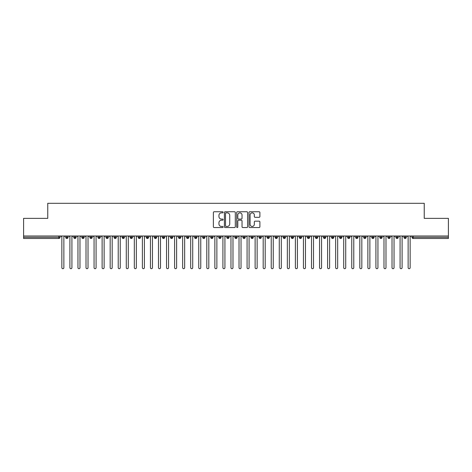 <?xml version="1.0" encoding="UTF-8"?>
<svg xmlns="http://www.w3.org/2000/svg" width="472" height="472" viewBox="0 0 472 472"><rect width="100%" height="100%" fill="white"/><g stroke="black" fill="none" stroke-linecap="round" stroke-linejoin="round"><path stroke-width="0.71" d="M223.114 212.3A0.555 0.555 0 0 0 222.56 211.745L214.164 211.745A0.791 0.791 0 0 0 213.373 212.536L213.373 226.767A0.791 0.791 0 0 0 214.164 227.557L222.56 227.557A0.555 0.555 0 0 0 223.114 227.002A0.555 0.555 0 0 0 222.56 226.448L221.474 226.448A2.531 2.531 0 0 1 218.943 223.923L218.943 222.737A2.531 2.531 0 0 1 221.474 220.206L222.56 220.206A0.555 0.555 0 0 0 223.114 219.651A0.555 0.555 0 0 0 222.56 219.096L221.474 219.096A2.531 2.531 0 0 1 218.943 216.571L218.943 215.385A2.531 2.531 0 0 1 221.474 212.854L222.56 212.854A0.555 0.555 0 0 0 223.114 212.3M259.098 217.321A0.791 0.791 0 0 0 259.889 216.53L259.889 212.536A0.791 0.791 0 0 0 259.098 211.745L249.776 211.745A0.791 0.791 0 0 0 248.986 212.536L248.986 226.767A0.791 0.791 0 0 0 249.776 227.557L259.098 227.557A0.791 0.791 0 0 0 259.889 226.767L259.889 221.946A0.791 0.791 0 0 0 259.098 221.156L255.11 221.156A0.791 0.791 0 0 0 254.32 221.946L254.32 224.336A2.112 2.112 0 0 1 252.207 226.448A2.112 2.112 0 0 1 250.089 224.336L250.089 214.966A2.112 2.112 0 0 1 252.207 212.854A2.112 2.112 0 0 1 254.32 214.966L254.32 216.53A0.791 0.791 0 0 0 255.11 217.321L259.098 217.321M23.6 236L448.4 236L448.4 218.365L424.239 218.365L424.239 203.302L47.761 203.302L47.761 218.365L23.6 218.365L23.6 237.286L58.811 237.286L58.811 236M235.31 212.536A0.791 0.791 0 0 0 234.519 211.745L225.191 211.745A0.791 0.791 0 0 0 224.401 212.536L224.401 226.767A0.791 0.791 0 0 0 225.191 227.557L234.519 227.557A0.791 0.791 0 0 0 235.31 226.767L235.31 212.536M237.481 211.745L246.809 211.745A0.791 0.791 0 0 1 247.599 212.536L247.599 226.767A0.791 0.791 0 0 1 246.809 227.557L242.82 227.557A0.791 0.791 0 0 1 242.03 226.767L242.03 220.996A0.791 0.791 0 0 0 241.239 220.206L238.59 220.206A0.791 0.791 0 0 0 237.799 220.996L237.799 227.002A0.555 0.555 0 0 1 237.245 227.557A0.555 0.555 0 0 1 236.69 227.002L236.69 212.536A0.791 0.791 0 0 1 237.481 211.745M60.021 237.286L58.811 237.286L58.811 238.496A1.209 1.209 0 0 0 60.021 237.286L60.021 236L60.021 237.286A1.209 1.209 0 0 1 58.811 238.496L23.6 238.496L23.6 237.286M448.4 236L448.4 238.496L413.189 238.496A1.209 1.209 0 0 1 411.979 237.286L411.979 236L411.979 237.286A1.209 1.209 0 0 0 413.189 238.496L413.189 237.286L448.4 237.286M66.906 236L66.906 238.496A1.209 1.209 0 0 1 65.696 237.286L65.696 236L65.696 237.286A1.209 1.209 0 0 0 66.906 238.496A1.209 1.209 0 0 0 68.074 237.292L68.074 236M74.959 236L74.959 238.496A1.209 1.209 0 0 1 73.75 237.286L73.75 236L73.75 237.286A1.209 1.209 0 0 0 74.959 238.496A1.209 1.209 0 0 0 76.128 237.292L76.128 236M83.013 236L83.013 238.496A1.209 1.209 0 0 1 81.803 237.286L81.803 236L81.803 237.286A1.209 1.209 0 0 0 83.013 238.496A1.209 1.209 0 0 0 84.181 237.292L84.181 236M91.066 236L91.066 238.496A1.209 1.209 0 0 1 89.857 237.286L89.857 236L89.857 237.286A1.209 1.209 0 0 0 91.066 238.496A1.209 1.209 0 0 0 92.235 237.292L92.235 236M99.12 236L99.12 238.496A1.209 1.209 0 0 1 97.91 237.286L97.91 236L97.91 237.286A1.209 1.209 0 0 0 99.12 238.496A1.209 1.209 0 0 0 100.288 237.292L100.288 236M107.174 236L107.174 238.496A1.209 1.209 0 0 1 105.964 237.286L105.964 236L105.964 237.286A1.209 1.209 0 0 0 107.174 238.496A1.209 1.209 0 0 0 108.336 237.292L108.336 236M115.221 236L115.221 238.496A1.209 1.209 0 0 1 114.017 237.286L114.017 236L114.017 237.286A1.209 1.209 0 0 0 115.221 238.496A1.209 1.209 0 0 0 116.389 237.292L116.389 236M123.275 236L123.275 238.496A1.209 1.209 0 0 1 122.071 237.286L122.071 236L122.071 237.286A1.209 1.209 0 0 0 123.275 238.496A1.209 1.209 0 0 0 124.443 237.292L124.443 236M131.328 236L131.328 238.496A1.209 1.209 0 0 1 130.125 237.286L130.125 236L130.125 237.286A1.209 1.209 0 0 0 131.328 238.496A1.209 1.209 0 0 0 132.496 237.292L132.496 236M139.382 236L139.382 238.496A1.209 1.209 0 0 1 138.178 237.286L138.178 236L138.178 237.286A1.209 1.209 0 0 0 139.382 238.496A1.209 1.209 0 0 0 140.55 237.292L140.55 236M147.435 236L147.435 238.496A1.209 1.209 0 0 1 146.226 237.286L146.226 236L146.226 237.286A1.209 1.209 0 0 0 147.435 238.496A1.209 1.209 0 0 0 148.603 237.292L148.603 236M155.489 236L155.489 238.496A1.209 1.209 0 0 1 154.279 237.286L154.279 236L154.279 237.286A1.209 1.209 0 0 0 155.489 238.496A1.209 1.209 0 0 0 156.657 237.292L156.657 236M163.542 236L163.542 238.496A1.209 1.209 0 0 1 162.333 237.286A1.209 1.209 0 0 0 163.542 238.496A1.209 1.209 0 0 1 162.333 237.286L162.333 236M164.71 236L164.71 237.292A1.209 1.209 0 0 1 163.542 238.496A1.209 1.209 0 0 0 164.71 237.292L162.333 237.286M171.596 238.496A1.209 1.209 0 0 1 170.386 237.286L170.386 236L170.386 237.286A1.209 1.209 0 0 0 171.596 238.496A1.209 1.209 0 0 0 172.764 237.292L172.764 236L172.764 237.286A1.209 1.209 0 0 1 171.596 238.496L171.596 237.286L172.764 237.286M179.649 236L179.649 238.496A1.209 1.209 0 0 1 178.44 237.286L178.44 236L178.44 237.286A1.209 1.209 0 0 0 179.649 238.496A1.209 1.209 0 0 0 180.817 237.292L180.817 236M187.703 236L187.703 238.496A1.209 1.209 0 0 1 186.493 237.286L186.493 236L186.493 237.286A1.209 1.209 0 0 0 187.703 238.496A1.209 1.209 0 0 0 188.871 237.292L188.871 236M195.756 236L195.756 237.286L194.547 237.286L194.547 236L194.547 237.286A1.209 1.209 0 0 0 195.756 238.496A1.209 1.209 0 0 0 196.924 237.292L196.924 236L196.924 237.286A1.209 1.209 0 0 1 195.756 238.496A1.209 1.209 0 0 1 194.547 237.286A1.209 1.209 0 0 0 195.756 238.496L195.756 237.286L196.924 237.286M203.81 236L203.81 238.496A1.209 1.209 0 0 1 202.6 237.286L202.6 236L202.6 237.286A1.209 1.209 0 0 0 203.81 238.496A1.209 1.209 0 0 0 204.978 237.292L204.978 236M211.863 236L211.863 238.496A1.209 1.209 0 0 1 210.654 237.286L210.654 236L210.654 237.286A1.209 1.209 0 0 0 211.863 238.496A1.209 1.209 0 0 0 213.031 237.292L213.031 236M219.917 236L219.917 238.496A1.209 1.209 0 0 1 218.707 237.286L218.707 236L218.707 237.286A1.209 1.209 0 0 0 219.917 238.496A1.209 1.209 0 0 0 221.079 237.292L221.079 236M227.964 236L227.964 238.496A1.209 1.209 0 0 1 226.761 237.286L226.761 236M229.132 236L229.132 237.286A1.209 1.209 0 0 1 227.964 238.496A1.209 1.209 0 0 0 229.132 237.292L226.761 237.286A1.209 1.209 0 0 0 227.964 238.496M236.018 238.496A1.209 1.209 0 0 1 234.814 237.286L234.814 236L234.814 237.286A1.209 1.209 0 0 0 236.018 238.496A1.209 1.209 0 0 0 237.186 237.292L237.186 236L237.186 237.286A1.209 1.209 0 0 1 236.018 238.496L236.018 237.286L237.186 237.286M244.071 236L244.071 238.496A1.209 1.209 0 0 1 242.868 237.286L242.868 236M245.239 236L245.239 237.286A1.209 1.209 0 0 1 244.071 238.496A1.209 1.209 0 0 0 245.239 237.292L242.868 237.286A1.209 1.209 0 0 0 244.071 238.496M252.125 236L252.125 238.496A1.209 1.209 0 0 1 250.921 237.286L250.921 236M253.293 236L253.293 237.292L253.293 236M260.178 236L260.178 238.496A1.209 1.209 0 0 1 258.969 237.286A1.209 1.209 0 0 0 260.178 238.496A1.209 1.209 0 0 1 258.969 237.286L258.969 236M261.346 236L261.346 237.292L261.346 236M268.232 236L268.232 238.496A1.209 1.209 0 0 1 267.022 237.286L267.022 236M269.4 236L269.4 237.292L269.4 236M276.285 236L276.285 238.496A1.209 1.209 0 0 1 275.076 237.286L275.076 236M277.453 236L277.453 237.286A1.209 1.209 0 0 1 276.285 238.496A1.209 1.209 0 0 0 277.453 237.292L275.076 237.286A1.209 1.209 0 0 0 276.285 238.496M284.339 236L284.339 238.496A1.209 1.209 0 0 1 283.129 237.286L283.129 236M285.507 236L285.507 237.292L285.507 236M292.392 236L292.392 238.496A1.209 1.209 0 0 1 291.183 237.286L291.183 236M293.56 236L293.56 237.292L293.56 236M300.446 236L300.446 238.496A1.209 1.209 0 0 1 299.236 237.286L299.236 236M301.614 236L301.614 237.292L301.614 236M308.499 236L308.499 238.496A1.209 1.209 0 0 1 307.29 237.286L307.29 236M309.667 236L309.667 237.286A1.209 1.209 0 0 1 308.499 238.496A1.209 1.209 0 0 0 309.667 237.292L307.29 237.286A1.209 1.209 0 0 0 308.499 238.496M316.553 236L316.553 238.496A1.209 1.209 0 0 1 315.343 237.286L315.343 236L315.343 237.286A1.209 1.209 0 0 0 316.553 238.496A1.209 1.209 0 0 0 317.721 237.292L317.721 236M324.606 236L324.606 238.496A1.209 1.209 0 0 1 323.397 237.286L323.397 236M325.774 236L325.774 237.292L325.774 236M332.66 236L332.66 238.496A1.209 1.209 0 0 1 331.45 237.286A1.209 1.209 0 0 0 332.66 238.496A1.209 1.209 0 0 1 331.45 237.286L331.45 236M333.822 236L333.822 237.292L333.822 236M340.707 236L340.707 238.496A1.209 1.209 0 0 1 339.504 237.286L339.504 236L339.504 237.286A1.209 1.209 0 0 0 340.707 238.496A1.209 1.209 0 0 0 341.875 237.292L341.875 236M348.761 236L348.761 238.496A1.209 1.209 0 0 1 347.557 237.286A1.209 1.209 0 0 0 348.761 238.496A1.209 1.209 0 0 1 347.557 237.286L347.557 236M349.929 236L349.929 237.292A1.209 1.209 0 0 1 348.761 238.496A1.209 1.209 0 0 0 349.929 237.292L347.557 237.286M356.814 236L356.814 238.496A1.209 1.209 0 0 1 355.611 237.286L355.611 236L355.611 237.286A1.209 1.209 0 0 0 356.814 238.496A1.209 1.209 0 0 0 357.982 237.292L357.982 236M364.868 236L364.868 238.496A1.209 1.209 0 0 1 363.664 237.286L363.664 236M366.036 236L366.036 237.292L366.036 236M372.921 236L372.921 238.496A1.209 1.209 0 0 1 371.712 237.286A1.209 1.209 0 0 0 372.921 238.496A1.209 1.209 0 0 1 371.712 237.286L371.712 236M374.089 236L374.089 237.292L374.089 236M380.975 236L380.975 238.496A1.209 1.209 0 0 1 379.765 237.286L379.765 236M382.143 236L382.143 237.292L382.143 236M389.028 236L389.028 238.496A1.209 1.209 0 0 1 387.819 237.286L387.819 236M390.197 236L390.197 237.292A1.209 1.209 0 0 1 389.028 238.496A1.209 1.209 0 0 0 390.197 237.292L387.819 237.286A1.209 1.209 0 0 0 389.028 238.496M397.082 236L397.082 238.496A1.209 1.209 0 0 1 395.872 237.286A1.209 1.209 0 0 0 397.082 238.496A1.209 1.209 0 0 1 395.872 237.286L395.872 236M398.25 236L398.25 237.286A1.209 1.209 0 0 1 397.082 238.496A1.209 1.209 0 0 0 398.25 237.292L395.872 237.286M405.135 236L405.135 238.496A1.209 1.209 0 0 1 403.926 237.286A1.209 1.209 0 0 0 405.135 238.496A1.209 1.209 0 0 1 403.926 237.286L403.926 236M406.303 236L406.303 237.292L406.303 236M171.596 236L171.596 237.286L170.386 237.286M236.018 236L236.018 237.286L234.814 237.286M252.125 238.496A1.209 1.209 0 0 0 253.293 237.292A1.209 1.209 0 0 1 252.125 238.496A1.209 1.209 0 0 1 250.921 237.286L253.293 237.286M260.178 238.496A1.209 1.209 0 0 0 261.346 237.292A1.209 1.209 0 0 1 260.178 238.496M268.232 238.496A1.209 1.209 0 0 0 269.4 237.292A1.209 1.209 0 0 1 268.232 238.496A1.209 1.209 0 0 1 267.022 237.286L269.4 237.286M284.339 238.496A1.209 1.209 0 0 0 285.507 237.292A1.209 1.209 0 0 1 284.339 238.496A1.209 1.209 0 0 1 283.129 237.286L285.507 237.286M292.392 238.496A1.209 1.209 0 0 0 293.56 237.292A1.209 1.209 0 0 1 292.392 238.496A1.209 1.209 0 0 1 291.183 237.286L293.56 237.286M300.446 238.496A1.209 1.209 0 0 0 301.614 237.292A1.209 1.209 0 0 1 300.446 238.496A1.209 1.209 0 0 1 299.236 237.286L301.614 237.286M324.606 238.496A1.209 1.209 0 0 0 325.774 237.292A1.209 1.209 0 0 1 324.606 238.496A1.209 1.209 0 0 1 323.397 237.286L325.774 237.286M332.66 238.496A1.209 1.209 0 0 0 333.822 237.292A1.209 1.209 0 0 1 332.66 238.496M364.868 238.496A1.209 1.209 0 0 0 366.036 237.292A1.209 1.209 0 0 1 364.868 238.496A1.209 1.209 0 0 1 363.664 237.286L366.036 237.286M372.921 238.496A1.209 1.209 0 0 0 374.089 237.292A1.209 1.209 0 0 1 372.921 238.496M380.975 238.496A1.209 1.209 0 0 0 382.143 237.292A1.209 1.209 0 0 1 380.975 238.496A1.209 1.209 0 0 1 379.765 237.286L382.143 237.286M405.135 238.496A1.209 1.209 0 0 0 406.303 237.292A1.209 1.209 0 0 1 405.135 238.496M226.058 212.854A0.555 0.555 0 0 0 225.504 213.409L225.504 225.899A0.555 0.555 0 0 0 226.058 226.448L227.209 226.448A2.531 2.531 0 0 0 229.734 223.923L229.734 215.385A2.531 2.531 0 0 0 227.209 212.854L226.058 212.854M242.03 215.008A2.112 2.112 0 0 0 239.912 212.896A2.112 2.112 0 0 0 237.799 215.008L237.799 218.306A0.791 0.791 0 0 0 238.59 219.096L241.239 219.096A0.791 0.791 0 0 0 242.03 218.306L242.03 215.008M60.847 236L61.85 237.009L61.85 267.689A1.009 1.009 0 0 0 62.859 268.698A1.009 1.009 0 0 0 63.867 267.689L63.867 237.009L64.87 236M68.9 236L69.903 237.009L69.903 267.689A1.009 1.009 0 0 0 70.912 268.698A1.009 1.009 0 0 0 71.921 267.689L71.921 237.009L72.924 236M76.954 236L77.957 237.009L77.957 267.689A1.009 1.009 0 0 0 78.966 268.698A1.009 1.009 0 0 0 79.975 267.689L79.975 237.009L80.977 236M85.007 236L86.01 237.009L86.01 267.689A1.009 1.009 0 0 0 87.019 268.698A1.009 1.009 0 0 0 88.022 267.689L88.022 237.009L89.031 236M93.061 236L94.064 237.009L94.064 267.689A1.009 1.009 0 0 0 95.073 268.698A1.009 1.009 0 0 0 96.076 267.689L96.076 237.009L97.085 236M101.108 236L102.117 237.009L102.117 267.689A1.009 1.009 0 0 0 103.126 268.698A1.009 1.009 0 0 0 104.129 267.689L104.129 237.009L105.138 236M109.162 236L110.171 237.009L110.171 267.689A1.009 1.009 0 0 0 111.18 268.698A1.009 1.009 0 0 0 112.183 267.689L112.183 237.009L113.191 236M117.215 236L118.224 237.009L118.224 267.689A1.009 1.009 0 0 0 119.233 268.698A1.009 1.009 0 0 0 120.236 267.689L120.236 237.009L121.245 236M125.269 236L126.278 237.009L126.278 267.689A1.009 1.009 0 0 0 127.281 268.698A1.009 1.009 0 0 0 128.29 267.689L128.29 237.009L129.298 236M133.322 236L134.331 237.009L134.331 267.689A1.009 1.009 0 0 0 135.334 268.698A1.009 1.009 0 0 0 136.343 267.689L136.343 237.009L137.352 236M141.376 236L142.385 237.009L142.385 267.689A1.009 1.009 0 0 0 143.388 268.698A1.009 1.009 0 0 0 144.397 267.689L144.397 237.009L145.405 236M149.429 236L150.438 237.009L150.438 267.689A1.009 1.009 0 0 0 151.441 268.698A1.009 1.009 0 0 0 152.45 267.689L152.45 237.009L153.453 236M157.483 236L158.492 237.009L158.492 267.689A1.009 1.009 0 0 0 159.495 268.698A1.009 1.009 0 0 0 160.504 267.689L160.504 237.009L161.507 236M165.536 236L166.539 237.009L166.539 267.689A1.009 1.009 0 0 0 167.548 268.698A1.009 1.009 0 0 0 168.557 267.689L168.557 237.009L169.56 236M173.59 236L174.593 237.009L174.593 267.689A1.009 1.009 0 0 0 175.602 268.698A1.009 1.009 0 0 0 176.611 267.689L176.611 237.009L177.614 236M181.643 236L182.646 237.009L182.646 267.689A1.009 1.009 0 0 0 183.655 268.698A1.009 1.009 0 0 0 184.664 267.689L184.664 237.009L185.667 236M189.697 236L190.7 237.009L190.7 267.689A1.009 1.009 0 0 0 191.709 268.698A1.009 1.009 0 0 0 192.718 267.689L192.718 237.009L193.721 236M197.75 236L198.753 237.009L198.753 267.689A1.009 1.009 0 0 0 199.762 268.698A1.009 1.009 0 0 0 200.765 267.689L200.765 237.009L201.774 236M205.804 236L206.807 237.009L206.807 267.689A1.009 1.009 0 0 0 207.816 268.698A1.009 1.009 0 0 0 208.819 267.689L208.819 237.009L209.828 236M213.851 236L214.86 237.009L214.86 267.689A1.009 1.009 0 0 0 215.869 268.698A1.009 1.009 0 0 0 216.872 267.689L216.872 237.009L217.881 236M221.905 236L222.914 237.009L222.914 267.689A1.009 1.009 0 0 0 223.923 268.698A1.009 1.009 0 0 0 224.926 267.689L224.926 237.009L225.935 236M229.958 236L230.967 237.009L230.967 267.689A1.009 1.009 0 0 0 231.976 268.698A1.009 1.009 0 0 0 232.979 267.689L232.979 237.009L233.988 236M238.012 236L239.021 237.009L239.021 267.689A1.009 1.009 0 0 0 240.024 268.698A1.009 1.009 0 0 0 241.033 267.689L241.033 237.009L242.042 236M246.065 236L247.074 237.009L247.074 267.689A1.009 1.009 0 0 0 248.077 268.698A1.009 1.009 0 0 0 249.086 267.689L249.086 237.009L250.095 236M254.119 236L255.128 237.009L255.128 267.689A1.009 1.009 0 0 0 256.131 268.698A1.009 1.009 0 0 0 257.14 267.689L257.14 237.009L258.149 236M262.172 236L263.181 237.009L263.181 267.689A1.009 1.009 0 0 0 264.184 268.698A1.009 1.009 0 0 0 265.193 267.689L265.193 237.009L266.196 236M270.226 236L271.235 237.009L271.235 267.689A1.009 1.009 0 0 0 272.238 268.698A1.009 1.009 0 0 0 273.247 267.689L273.247 237.009L274.25 236M278.279 236L279.282 237.009L279.282 267.689A1.009 1.009 0 0 0 280.291 268.698A1.009 1.009 0 0 0 281.3 267.689L281.3 237.009L282.303 236M286.333 236L287.336 237.009L287.336 267.689A1.009 1.009 0 0 0 288.345 268.698A1.009 1.009 0 0 0 289.354 267.689L289.354 237.009L290.357 236M294.386 236L295.389 237.009L295.389 267.689A1.009 1.009 0 0 0 296.398 268.698A1.009 1.009 0 0 0 297.407 267.689L297.407 237.009L298.41 236M302.44 236L303.443 237.009L303.443 267.689A1.009 1.009 0 0 0 304.452 268.698A1.009 1.009 0 0 0 305.461 267.689L305.461 237.009L306.464 236M310.493 236L311.496 237.009L311.496 267.689A1.009 1.009 0 0 0 312.505 268.698A1.009 1.009 0 0 0 313.508 267.689L313.508 237.009L314.517 236M318.547 236L319.55 237.009L319.55 267.689A1.009 1.009 0 0 0 320.559 268.698A1.009 1.009 0 0 0 321.562 267.689L321.562 237.009L322.571 236M326.594 236L327.603 237.009L327.603 267.689A1.009 1.009 0 0 0 328.612 268.698A1.009 1.009 0 0 0 329.615 267.689L329.615 237.009L330.624 236M334.648 236L335.657 237.009L335.657 267.689A1.009 1.009 0 0 0 336.666 268.698A1.009 1.009 0 0 0 337.669 267.689L337.669 237.009L338.678 236M342.702 236L343.71 237.009L343.71 267.689A1.009 1.009 0 0 0 344.719 268.698A1.009 1.009 0 0 0 345.722 267.689L345.722 237.009L346.731 236M350.755 236L351.764 237.009L351.764 267.689A1.009 1.009 0 0 0 352.767 268.698A1.009 1.009 0 0 0 353.776 267.689L353.776 237.009L354.785 236M358.808 236L359.817 237.009L359.817 267.689A1.009 1.009 0 0 0 360.82 268.698A1.009 1.009 0 0 0 361.829 267.689L361.829 237.009L362.838 236M366.862 236L367.871 237.009L367.871 267.689A1.009 1.009 0 0 0 368.874 268.698A1.009 1.009 0 0 0 369.883 267.689L369.883 237.009L370.892 236M374.916 236L375.924 237.009L375.924 267.689A1.009 1.009 0 0 0 376.927 268.698A1.009 1.009 0 0 0 377.936 267.689L377.936 237.009L378.939 236M382.969 236L383.978 237.009L383.978 267.689A1.009 1.009 0 0 0 384.981 268.698A1.009 1.009 0 0 0 385.99 267.689L385.99 237.009L386.993 236M391.022 236L392.026 237.009L392.026 267.689A1.009 1.009 0 0 0 393.034 268.698A1.009 1.009 0 0 0 394.043 267.689L394.043 237.009L395.046 236M399.076 236L400.079 237.009L400.079 267.689A1.009 1.009 0 0 0 401.088 268.698A1.009 1.009 0 0 0 402.097 267.689L402.097 237.009L403.1 236M407.129 236L408.132 237.009L408.132 267.689A1.009 1.009 0 0 0 409.141 268.698A1.009 1.009 0 0 0 410.15 267.689L410.15 237.009L411.153 236M413.189 236L413.189 237.286L411.979 237.286A1.209 1.209 0 0 0 413.189 238.496M65.696 237.286A1.209 1.209 0 0 0 66.906 238.496A1.209 1.209 0 0 0 68.074 237.292L65.696 237.286M73.75 237.286A1.209 1.209 0 0 0 74.959 238.496A1.209 1.209 0 0 0 76.128 237.292L73.75 237.286M81.803 237.286A1.209 1.209 0 0 0 83.013 238.496A1.209 1.209 0 0 0 84.181 237.292L81.803 237.286M89.857 237.286A1.209 1.209 0 0 0 91.066 238.496A1.209 1.209 0 0 0 92.235 237.292L89.857 237.286M97.91 237.286A1.209 1.209 0 0 0 99.12 238.496A1.209 1.209 0 0 0 100.288 237.292L97.91 237.286M105.964 237.286L108.336 237.286A1.209 1.209 0 0 1 107.174 238.496M114.017 237.286A1.209 1.209 0 0 0 115.221 238.496A1.209 1.209 0 0 0 116.389 237.292L114.017 237.286M122.071 237.286L124.443 237.286A1.209 1.209 0 0 1 123.275 238.496M130.125 237.286A1.209 1.209 0 0 0 131.328 238.496A1.209 1.209 0 0 0 132.496 237.292L130.125 237.286M138.178 237.286A1.209 1.209 0 0 0 139.382 238.496A1.209 1.209 0 0 0 140.55 237.292L138.178 237.286M146.226 237.286A1.209 1.209 0 0 0 147.435 238.496A1.209 1.209 0 0 0 148.603 237.292L146.226 237.286M154.279 237.286A1.209 1.209 0 0 0 155.489 238.496A1.209 1.209 0 0 0 156.657 237.292L154.279 237.286M178.44 237.286L180.817 237.286A1.209 1.209 0 0 1 179.649 238.496M186.493 237.286A1.209 1.209 0 0 0 187.703 238.496A1.209 1.209 0 0 0 188.871 237.292L186.493 237.286M202.6 237.286L204.978 237.286A1.209 1.209 0 0 1 203.81 238.496M210.654 237.286A1.209 1.209 0 0 0 211.863 238.496A1.209 1.209 0 0 0 213.031 237.292L210.654 237.286M218.707 237.286L221.079 237.286A1.209 1.209 0 0 1 219.917 238.496M258.969 237.286L261.346 237.286M315.343 237.286L317.721 237.286A1.209 1.209 0 0 1 316.553 238.496M331.45 237.286L333.822 237.286M339.504 237.286A1.209 1.209 0 0 0 340.707 238.496A1.209 1.209 0 0 0 341.875 237.292L339.504 237.286M355.611 237.286L357.982 237.286A1.209 1.209 0 0 1 356.814 238.496M371.712 237.286L374.089 237.286M403.926 237.286L406.303 237.286"/></g></svg>

